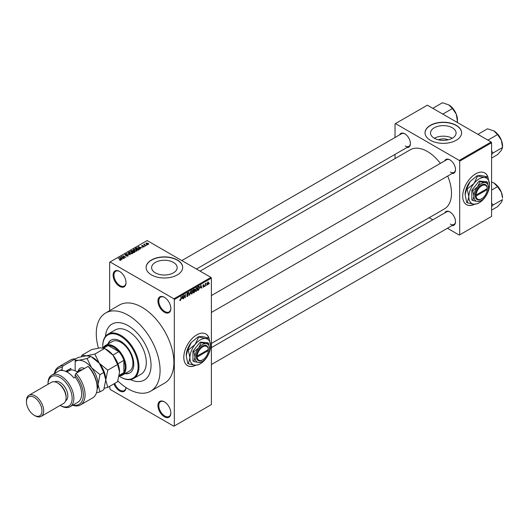<?xml version="1.0" encoding="UTF-8"?>
<svg xmlns="http://www.w3.org/2000/svg" width="529" height="529" viewBox="0 0 529 529"><rect width="100%" height="100%" fill="white"/><g stroke="black" fill="none" stroke-linecap="round" stroke-linejoin="round"><path stroke-width="0.79" d="M164.4 312.242A9.145 5.277 60 0 1 157.933 301.041A9.145 5.277 60 0 1 164.4 297.311L164.4 297.311A9.145 5.277 60 0 1 170.86 308.506A9.145 5.277 60 0 1 164.4 312.242M164.618 297.437A8.537 4.926 -120 0 0 160.558 297.133A8.537 4.926 -120 0 0 159.249 303.977A8.537 4.926 -120 0 0 164.83 311.495A8.537 4.926 -120 0 0 169.095 311.918A8.537 4.926 -120 0 0 170.86 308.255M164.4 416.773A9.145 5.277 60 0 1 157.933 405.578A9.145 5.277 60 0 1 164.4 401.842L164.4 401.842A9.145 5.277 60 0 1 170.86 413.043A9.145 5.277 60 0 1 164.4 416.773M164.618 401.974A8.537 4.926 -120 0 0 160.558 401.67A8.537 4.926 -120 0 0 159.249 408.507A8.537 4.926 -120 0 0 164.83 416.025A8.537 4.926 -120 0 0 169.095 416.449A8.537 4.926 -120 0 0 170.86 412.785M126.021 387.565A9.145 5.277 60 0 1 119.567 390.891A9.145 5.277 60 0 1 113.933 383.849M114.681 383.413A8.537 4.926 -120 0 0 119.997 390.144A8.537 4.926 -120 0 0 124.262 390.567A8.537 4.926 -120 0 0 125.981 387.539M119.567 286.361A9.145 5.277 60 0 1 113.1 275.159A9.145 5.277 60 0 1 119.567 271.423L119.567 271.423A9.145 5.277 60 0 1 126.028 282.625A9.145 5.277 60 0 1 119.567 286.361M119.785 271.556A8.537 4.926 -120 0 0 115.725 271.251A8.537 4.926 -120 0 0 114.416 278.089A8.537 4.926 -120 0 0 119.997 285.614A8.537 4.926 -120 0 0 124.262 286.037A8.537 4.926 -120 0 0 126.028 282.367M209.114 338.388A18.29 10.56 120 0 0 205.874 333.984A18.29 10.56 120 0 0 196.728 334.89A18.29 10.56 120 0 0 184.78 351.011A18.29 10.56 120 0 0 187.583 365.665A18.29 10.56 120 0 0 195.823 365.241M208.843 337.978A18.29 10.56 120 0 0 205.788 333.938M438.435 139.815A8.094 4.675 180 0 1 448.182 139.815M452.341 127.78A12.775 7.38 0 0 0 438.415 126.18A12.775 7.38 0 0 0 430.527 132.997A12.775 7.38 0 0 0 434.269 138.214A12.775 7.38 0 0 0 448.195 139.815A12.775 7.38 0 0 0 456.084 132.997A12.775 7.38 0 0 0 452.341 127.78M452.235 138.274A12.775 7.38 0 0 0 434.375 138.274M456.243 125.333A18.29 10.56 0 0 0 436.306 123.039A18.29 10.56 0 0 0 425.018 132.799A18.29 10.56 0 0 0 430.375 140.264A18.29 10.56 0 0 0 450.305 142.552A18.29 10.56 0 0 0 461.599 132.799A18.29 10.56 0 0 0 456.243 125.333M461.599 132.898A18.29 10.56 0 0 0 456.243 125.532A18.29 10.56 0 0 0 436.385 123.224A18.29 10.56 0 0 0 425.018 132.898M155.361 272.858A12.775 7.38 180 0 1 151.618 267.641A12.775 7.38 180 0 1 159.507 260.823A12.775 7.38 180 0 1 173.433 262.424A12.775 7.38 180 0 1 177.175 267.641A12.775 7.38 180 0 1 169.287 274.458A12.775 7.38 180 0 1 155.361 272.858M177.327 259.977A18.29 10.56 0 0 0 157.397 257.689A18.29 10.56 0 0 0 146.11 267.443A18.29 10.56 0 0 0 151.466 274.908A18.29 10.56 0 0 0 171.396 277.196A18.29 10.56 0 0 0 182.684 267.443A18.29 10.56 0 0 0 177.327 259.977M182.684 267.542A18.29 10.56 0 0 0 177.327 260.175A18.29 10.56 0 0 0 157.477 257.868A18.29 10.56 0 0 0 146.11 267.542M444.724 160.869A7.928 4.576 60 0 1 449.901 159.851L449.901 159.851A7.928 4.576 60 0 1 455.509 169.558A7.928 4.576 60 0 1 452.037 173.538M450.126 159.983A7.313 4.225 -120 0 0 446.674 159.738L211.382 295.585M399.633 134.835A7.928 4.576 60 0 1 404.811 133.817L404.811 133.817A7.928 4.576 60 0 1 410.418 143.524A7.928 4.576 60 0 1 406.946 147.505M405.029 133.949A7.313 4.225 -120 0 0 401.584 133.705L181.824 260.579M444.724 212.936A7.928 4.576 60 0 1 449.901 211.917L449.901 211.917A7.928 4.576 60 0 1 455.509 221.625A7.928 4.576 60 0 1 452.037 225.605M450.126 212.05A7.313 4.225 -120 0 0 446.674 211.805L211.382 347.652M117.841 380.933A45.11 26.047 -120 0 0 128.183 388.901A45.11 26.047 -120 0 0 150.745 391.136A45.11 26.047 -120 0 0 157.655 354.985A45.11 26.047 -120 0 0 128.183 315.231A45.11 26.047 -120 0 0 105.628 312.996A45.11 26.047 -120 0 0 98.401 348.069M150.745 391.136L164.539 383.168A45.11 26.047 -120 0 0 171.456 347.017A45.11 26.047 -120 0 0 141.984 307.263A45.11 26.047 -120 0 0 119.422 305.028L105.628 312.996M211.382 343.453L444.426 208.902A34.14 19.712 -120 0 0 447.686 176.051M440.373 163.375A34.14 19.712 -120 0 0 427.359 151.466A34.14 19.712 -120 0 0 410.286 149.773L200.094 271.126M488.029 177.36A18.29 10.56 120 0 0 484.782 172.957A18.29 10.56 120 0 0 475.637 173.862A18.29 10.56 120 0 0 463.688 189.977A18.29 10.56 120 0 0 466.492 204.637A18.29 10.56 120 0 0 474.731 204.214M487.758 176.951A18.29 10.56 120 0 0 484.696 172.91M128.183 325.685A32.309 18.654 -120 0 0 112.029 324.085A32.309 18.654 -120 0 0 105.443 336.431A32.309 18.654 -120 0 1 112.029 324.085L112.029 324.085A32.309 18.654 -120 0 1 128.183 325.685A32.309 18.654 -120 0 1 149.297 354.152A32.309 18.654 -120 0 1 144.344 380.047A32.309 18.654 -120 0 0 149.297 354.152A32.309 18.654 -120 0 0 128.183 325.685M206.76 284.8L206.489 285.455L206.76 284.8M205.662 284.615L205.391 286.09L205.391 283.551L205.662 283.802L206.25 283.147L205.391 284.457M204.882 285.885L204.604 286.539L204.882 285.885M203.467 285.607L204.174 286.017L203.513 287.214L202.838 286.791L203.533 286.844L203.896 286.235L202.878 285.68L203.5 284.595L204.134 284.952L203.156 285.468L204.174 286.017L203.559 285.587M202.845 286.83L203.513 287.214L202.838 286.791M203.116 286.586L203.533 286.844M202.878 285.673L203.559 286.063L202.878 285.68M203.5 284.595L204.134 284.952L203.506 284.595M203.863 285.157L203.242 284.8M200.346 287.955L200.947 285.164L201.82 288.146L201.298 287.406L200.134 287.829M196.378 287.763L197.436 288.94L196.378 291.334L195.585 291.241L195.32 290.203L196.378 287.763L197.006 287.703M195.373 290.758L196.378 291.334L195.585 291.241M191.868 290.361L192.926 291.545L191.868 293.939L191.081 293.846L190.81 292.808L191.868 290.361L192.496 290.309M190.863 293.357L191.868 293.939L191.081 293.846M179.867 300.214L180.429 300.545L179.999 300.545L179.84 299.798L180.442 300.128L180.739 299.692L181.05 296.65L181.05 299.017L180.429 300.545L179.999 300.545M180.111 299.593L180.442 300.128M173.882 298.806L210.952 277.401L211.382 278.148L211.382 404.579L174.312 425.984L174.312 299.546L173.882 298.806L110.078 261.967L109.648 262.219L109.648 310.675M211.382 278.148L174.312 299.546M181.85 298.634L182.452 295.843L183.325 298.825L182.803 298.085L181.639 298.508M183.913 295.698L183.636 298.647L183.636 295.162L183.933 294.99L185.09 297.119L185.362 294.164L185.362 297.648L185.071 297.82L183.636 295.539M186.664 295.903L187.564 296.425L186.658 295.771L187.59 296.002L188.145 295.083L186.737 294.283L187.517 292.874L188.344 293.443L187.524 293.278L187.008 294.137L188.417 294.918L187.564 296.425L186.942 296.505M186.929 295.566L187.59 296.002M188.145 295.083L186.737 294.283M187.517 292.874L188.086 292.802M188.066 293.641L187.22 293.106M187.114 294.455L187.531 294.422M188.007 294.329L188.417 294.918L187.55 294.415M190.625 291.122L189.494 295.261L188.681 292.246L189.613 294.785L190.625 291.122M193.316 289.661L193.594 290.864L194.11 290.566L195.003 291.062L194.169 292.563L193.316 293.053L193.316 289.568L194.169 289.079L194.923 289.522L194.626 290.421L195.003 291.062L194.441 290.315M194.169 289.079L194.923 289.522L194.169 289.079M199.03 286.341L199.664 287.631L198.626 289.991L197.826 290.454L197.826 286.969L199.281 286.381M207.189 284.252L207.917 284.675L207.15 283.802L207.917 282.05L208.684 282.896L207.917 284.675L207.454 284.721M207.917 282.05L208.386 282.003M209.345 283.306L209.074 283.961L209.345 283.306M109.648 386.322L110.078 389.397L173.882 426.235L174.312 425.984M147.274 244.973L146.566 244.887L147.274 244.973M145.389 246.064L144.681 245.972L145.389 246.064M140.621 248.815L138.148 246.759L142.334 247.823L140.906 247.612L139.96 248.154L140.621 248.815M135.662 251.176L134.359 250.733L133.83 249.205L136.436 249.49L137.249 250.277L136.925 250.997L135.662 251.176M133.467 249.721L133.83 249.205L133.83 250.369M131.159 253.775L129.85 253.338L129.327 251.811L131.933 252.095L132.746 252.875L132.415 253.596L131.159 253.775M128.957 252.326L129.327 251.811L129.327 252.968M132.746 253.272L132.415 253.596M128.117 256.082L126.186 256.016L127.787 255.864L127.826 255.243L125.016 255.249L124.97 254.323L126.695 254.363L125.333 254.522L125.69 255.223L128.097 255.084L128.097 256.089M127.787 256.221L127.826 255.243M125.016 255.249L124.97 254.323L124.97 255.223M125.333 254.522L125.3 255.375M122.126 259.494L119.653 257.438L123.839 258.509L122.411 258.291L121.458 258.84L122.126 259.494M210.952 277.401L147.155 240.563L110.078 261.967M120.334 260.328L119.448 259.997L120.705 259.686L118.271 258.231L120.592 259.256L120.982 260.202L120.334 260.328M120.638 260.321L120.705 259.686M124.421 258.165L121.134 256.585L125.003 257.14L122.854 255.586L125.876 257.332L122.007 256.77L124.421 258.165M130.279 254.786L126.18 253.669L129.77 254.674L128.117 252.545L130.279 254.786M134.677 252.247L133.83 252.736L130.808 250.997L133.176 250.501L134.63 251.249L134.677 252.247L135.08 251.797M133.169 250.944L133.169 251.487L133.176 250.501L133.513 251.315M139.14 249.668L138.333 250.138L135.318 248.392L136.575 247.731L138.651 248.194L139.14 249.668L139.557 249.172M144.06 246.878L142.685 246.851L143.769 246.679L143.795 246.269L141.785 246.289L141.779 245.568L143.042 245.562L142.01 246.104L144.014 246.084L144.014 246.898M143.769 246.997L143.795 246.269M141.785 246.289L141.779 245.568L141.779 246.283M142.096 245.747L142.01 246.388M146.176 245.608L143.703 244.504L144.648 244.048L144.642 244.662L146.176 245.608M144.331 244.861L144.265 244.464M144.648 244.048L144.642 245.039M148.464 244.332L146.566 244.114L146.196 243.016L148.074 243.221L148.464 244.332L148.742 243.948M145.918 243.4L146.196 243.016L146.196 243.862M130.352 379.577A32.309 18.654 -120 0 0 144.344 380.047A32.309 18.654 -120 0 1 130.352 379.577M491.157 142.003L491.586 142.751L459.688 161.173L459.258 160.426L491.157 142.003L427.359 105.172L395.024 123.839L395.024 137.494M395.024 154.389L395.024 158.581M459.688 161.173L459.688 234.843L459.258 235.088L447.435 228.263M432.801 219.813L429.164 217.717M459.688 234.843L491.586 216.421L491.586 142.751M459.258 160.426L395.461 123.588M466.406 204.584A18.29 10.56 120 0 0 474.387 204.201M450.338 172.044A7.313 4.225 -120 0 0 453.994 172.408A7.313 4.225 -120 0 0 455.502 169.3M405.24 146.011A7.313 4.225 -120 0 0 408.904 146.374A7.313 4.225 -120 0 0 410.411 143.266M450.338 224.111A7.313 4.225 -120 0 0 453.994 224.475A7.313 4.225 -120 0 0 455.502 221.367M187.497 365.612A18.29 10.56 120 0 0 195.479 365.228M120.705 260.308L120.705 259.937M119.944 257.729L119.944 257.273M121.458 259.276L121.458 258.84M120.579 257.927L121.201 258.582L121.961 258.139L120.136 257.524L120.579 258.377M121.201 259.012L121.201 258.582M120.136 257.921L120.136 257.524M121.961 258.549L121.961 258.139M121.425 256.75L121.425 256.413M128.117 253.007L128.117 252.545M131.933 252.432L131.933 252.095M132.065 253.741L131.648 252.247L130.848 251.916L129.678 252.009L129.4 253.034M129.678 252.009L130.134 253.179L132.065 253.391L132.336 253.007L132.336 253.642M131.661 250.911L131.661 250.501M134.624 251.725L134.63 251.249M131.437 251.037L132.343 251.559L133.116 251.077L131.913 250.766L131.437 251.354M133.116 251.52L132.951 250.693M132.693 251.764L133.751 252.373L134.578 251.85L134.359 251.414L133.235 251.454L132.693 252.082M134.578 252.307L134.359 251.414M134.333 252.445L134.333 252.035M136.436 249.827L136.436 249.49M136.568 251.136L136.151 249.642L135.358 249.318L134.187 249.41L133.91 250.429M134.187 249.41L134.637 250.581L136.568 250.792L136.839 250.402L136.839 251.037M136.575 248.081L136.575 247.731M138.651 248.524L138.651 248.194M135.946 248.438L138.254 249.774L139.001 248.835L136.885 247.969L135.946 248.756M138.75 249.893L139.001 248.835M138.439 247.05L138.439 246.587M139.96 248.597L139.96 248.154M139.074 247.248L139.696 247.903L140.463 247.46L138.631 246.845L139.074 247.698M139.696 248.332L139.696 247.903M138.631 247.241L138.631 246.845M140.463 247.87L140.463 247.46M148.074 243.558L148.074 243.221M148.16 244.451L147.816 243.393L146.5 243.201L146.348 243.981M146.5 243.201L146.837 243.955L148.312 243.922L148.312 244.405M182.935 298.601L183.325 298.825M182.445 297.887L182.803 298.085M182.201 297.014L181.943 298.177L182.71 297.734L182.326 296.28L181.976 296.881M184.502 296.776L185.09 297.119M184.8 297.324L185.362 297.648M187.901 293.218L188.344 293.443M189.402 294.898L189.766 295.109M192.536 290.97L191.875 290.771L191.081 292.656L191.868 293.529L192.655 291.691L192.536 290.97L191.571 290.593M190.843 293.251L191.868 293.529M194.586 290.844L194.103 290.566L194.652 289.733L193.594 289.819M194.652 289.733L193.72 289.343M193.594 291.267L193.594 292.491L194.732 291.221L193.316 291.109M193.779 290.752L194.732 291.221M197.046 288.371L196.378 288.166L195.591 290.051L196.371 290.93L197.158 289.092L197.046 288.371L196.074 287.994M195.346 290.646L196.371 290.93M198.276 289.786L198.626 289.991M198.097 287.221L198.097 289.885L199.281 288.695L199.393 287.783L198.977 286.784L197.826 287.062M198.23 286.731L198.587 286.936M198.567 286.546L199.109 286.817L198.6 286.52M201.43 287.921L201.82 288.146M200.947 287.207L201.298 287.406M200.696 286.334L200.438 287.498L201.205 287.055L200.822 285.6L200.478 286.202M202.891 285.508L203.83 286.05M205.821 283.352L206.171 283.551M207.771 282.149L208.201 282.393L207.428 283.643L207.923 284.304L208.406 283.075L207.652 282.268M207.163 284.053L207.923 284.304M124.904 373.666A18.899 10.911 -120 0 0 129.876 372.912A18.899 10.911 -120 0 0 132.772 357.769A18.899 10.911 -120 0 0 120.427 341.112A18.899 10.911 -120 0 0 110.978 340.18A18.899 10.911 -120 0 0 107.837 344.101M125.34 373.421A18.899 10.911 -120 0 0 130.088 372.78M119.25 376.231A24.995 14.428 -120 0 0 120.427 376.952A24.995 14.428 -120 0 0 138.102 366.749A24.995 14.428 -120 0 0 120.427 336.133A24.995 14.428 -120 0 0 102.752 346.343A24.995 14.428 -120 0 0 102.791 347.718M120.857 377.203L120.427 376.952L120.857 377.203A25.604 14.786 60 0 0 133.658 378.473L140.985 374.241A25.604 14.786 -120 0 0 144.913 353.722A25.604 14.786 -120 0 0 128.183 331.161A25.604 14.786 -120 0 0 115.382 329.891L108.055 334.123A25.604 14.786 60 0 1 120.857 335.386A25.604 14.786 60 0 1 137.586 357.954A25.604 14.786 60 0 1 133.658 378.473M102.752 346.092A25.604 14.786 60 0 1 102.752 345.84A25.604 14.786 60 0 1 108.055 334.123M103.472 347.328A17.067 9.853 60 0 1 105.423 345.497L112.32 341.509A17.067 9.853 60 0 1 120.857 342.356A17.067 9.853 60 0 1 132.012 357.399A17.067 9.853 60 0 1 129.393 371.08L122.497 375.061A17.067 9.853 60 0 1 119.931 375.841M111.196 340.054A18.899 10.911 -120 0 0 108.266 343.857M487.44 139.861L488.155 140.006L497.538 134.584L501.386 140.264A12.273 7.082 -120 0 1 502.55 145.944L502.55 147.492L501.386 150.282L497.538 154.62L491.586 158.059M491.586 154.541L493.167 152.914L502.55 147.492L501.386 140.264A12.273 7.082 -120 0 0 493.874 130.914L497.538 134.584M493.167 152.914L491.586 151.155M478.388 134.63L478.137 134.221L487.52 128.798L493.874 130.914M105.423 345.497A17.067 9.853 60 0 1 118.582 350.066A17.067 9.853 60 0 1 126.028 367.245A17.067 9.853 60 0 1 122.497 375.061M119.091 376.324L121.756 374.783A16.459 9.502 -120 0 0 123.872 372.654A16.459 9.502 -120 0 0 125.168 367.245A16.459 9.502 -120 0 0 123.872 360.342A16.459 9.502 -120 0 0 118.86 351.659L108.194 345.503A16.459 9.502 -120 0 0 105.297 346.27L102.606 347.824M112.922 355.091L118.86 351.659A16.459 9.502 -120 0 0 108.194 345.503L103.777 348.056M119.276 375.312L123.872 372.654L123.872 360.342L117.934 363.773M491.586 206.608L493.167 204.981L491.586 203.222M491.586 210.125L497.538 206.687L501.386 202.349L502.55 199.565L493.167 204.981M501.386 192.331L502.55 198.011A12.273 7.082 -120 0 0 501.386 192.331A12.273 7.082 -120 0 0 493.874 182.988L497.538 186.651L501.386 192.331M491.586 190.09L497.538 186.651M491.586 181.943L493.874 182.988M442.35 113.828L443.064 113.973L452.447 108.551L456.296 114.231A12.273 7.082 -120 0 1 457.459 119.911L457.281 122.444M456.514 122.007L457.459 121.465L456.296 114.231A12.273 7.082 -120 0 0 448.784 104.887L452.447 108.551M433.297 108.597L433.046 108.187L442.429 102.765L448.784 104.887M75.164 358.92A21.947 12.67 -120 0 0 70.655 359.938L58.587 366.908A21.947 12.67 60 0 1 63.09 365.889L75.164 358.92L75.164 370.776M60.2 405.399A17.067 9.853 -120 0 0 72.142 398.284A17.067 9.853 -120 0 0 60.075 377.448A17.067 9.853 -120 0 0 48.007 384.279L48.007 383.426A18.29 10.56 60 0 1 51.789 375.054A18.29 10.56 60 0 1 60.934 375.96A18.29 10.56 60 0 1 72.883 392.075A18.29 10.56 60 0 1 70.079 406.728A18.29 10.56 60 0 1 60.934 405.822L60.2 405.399L60.934 405.822M41.169 416.383L63.586 403.442A12.193 7.042 -120 0 0 66.112 397.861L66.112 396.862A10.977 6.335 -120 0 0 58.349 383.426L57.489 382.923A12.193 7.042 -120 0 0 51.392 382.322L28.976 395.262A12.193 7.042 60 0 1 35.073 395.871A12.193 7.042 60 0 1 43.034 406.609A12.193 7.042 60 0 1 41.169 416.383A12.193 7.042 60 0 1 35.073 415.781L34.206 415.278A10.977 6.335 -120 0 0 41.97 410.802A10.977 6.335 -120 0 0 34.206 397.358A10.977 6.335 -120 0 0 26.45 401.842A10.977 6.335 -120 0 0 34.206 415.278L35.073 415.781M66.112 397.861A12.193 7.042 -120 0 0 57.489 382.923L58.349 383.426M65.636 400.85A10.977 6.335 -120 0 0 67.223 392.035A10.977 6.335 -120 0 0 60.075 382.427A10.977 6.335 -120 0 0 54.659 381.845M70.079 406.728L77.842 402.252A18.29 10.56 -120 0 0 75.164 377.21L73.868 377.957A18.29 10.56 60 0 0 67.401 372.224A18.29 10.56 60 0 0 60.934 370.492L62.23 369.745A18.29 10.56 -120 0 0 59.552 370.571L51.789 375.054M72.962 405.069A20.73 11.969 -120 0 0 83.304 396.208A20.73 11.969 -120 0 0 75.164 374.955L76.024 373.355L88.092 366.385A21.947 12.67 -120 0 1 97.151 387.902A21.947 12.67 -120 0 1 92.601 397.953L80.534 404.916A21.947 12.67 60 0 1 72.638 405.254M76.024 373.355A21.947 12.67 60 0 1 80.534 404.916M54.348 373.573A21.947 12.67 60 0 1 58.587 366.908M63.09 365.889L62.23 367.49L62.23 369.745M62.23 367.49A20.73 11.969 -120 0 0 54.672 373.388M75.164 377.21L75.164 374.955M88.092 366.385L89.818 368.019A20.73 11.969 60 0 1 97.151 386.911L97.151 387.902M65.675 371.358L70.853 368.376L70.853 370.016M66.859 371.927A14.633 8.451 60 0 1 68.38 369.804M69.127 370.677L69.127 369.368M26.45 401.842L26.45 400.843A12.193 7.042 60 0 1 28.976 395.262M104.246 388.286L107.771 387.407L117.564 381.753L119.567 371.973L117.564 364.507L107.771 370.161L99.3 363.271L94.836 354.073L104.63 348.419L113.1 355.309L117.564 364.507M107.771 387.407L105.767 379.941L107.771 370.161M94.836 354.073L86.372 355.805L81.902 355.23L91.696 349.576L100.166 347.844L104.63 348.419M81.902 355.23L81.433 356.658M105.767 380.139A18.29 10.56 -120 0 0 105.767 379.941A18.29 10.56 -120 0 0 99.3 363.271A18.29 10.56 -120 0 0 92.079 357.128M119.567 371.973A18.29 10.56 60 0 0 113.1 355.309A18.29 10.56 -120 0 0 105.873 349.166M75.164 359.125L77.902 357.538L86.372 355.805L90.836 356.387L99.3 363.271L103.77 372.476L105.767 379.941L103.77 389.714L100.007 391.883L98.01 384.418A18.29 10.56 -120 0 0 91.543 367.754A18.29 10.56 -120 0 0 78.609 360.289A18.29 10.56 -120 0 0 75.164 361.638M97.091 389.423A18.29 10.56 -120 0 0 98.01 384.418L100.007 374.644L91.543 367.754L87.08 358.556L78.609 360.289L75.164 360.123M96.463 392.769L100.007 391.883M87.08 358.556L90.836 356.387M100.007 374.644L103.77 372.476M77.717 372.383A13.41 7.743 -120 0 0 76.024 371.226A13.41 7.743 -120 0 0 69.319 370.565L66.912 371.953M76.242 371.358A12.802 7.393 60 0 1 76.454 371.477A12.802 7.393 60 0 1 77.77 372.35M196.312 357.035L197.178 357.035L208.353 350.582L208.366 349.08L208.353 349.583L197.178 356.037L196.299 356.043L196.312 357.035A8.537 4.926 120 0 0 202.329 360.031A8.537 4.926 120 0 0 202.554 359.899M208.353 349.583A7.928 4.576 120 0 0 202.766 346.839A7.928 4.576 120 0 0 197.178 356.037M208.353 349.087A8.537 4.926 120 0 0 202.329 346.092A8.537 4.926 120 0 0 196.312 356.037L196.299 356.043M209.663 348.829A10.362 5.984 120 0 0 205.999 343.619A10.362 5.984 120 0 0 198.666 347.844A10.362 5.984 120 0 0 195.003 357.293A10.362 5.984 120 0 0 198.666 362.504A10.362 5.984 120 0 0 205.999 358.272A10.362 5.984 120 0 0 209.663 348.829L208.525 343.288L205.999 343.619L201.199 342.633L198.666 347.844L193.872 351.752L195.003 357.293L193.872 361.525L198.666 362.504L201.906 361.757M193.872 361.525L192.933 360.983L192.933 351.21L200.26 342.091L207.593 342.746L208.525 343.288M201.199 342.633L200.26 342.091M193.872 351.752L192.933 351.21M198.659 337.145L195.089 344.505A14.633 8.451 120 0 0 189.918 357.835A14.633 8.451 120 0 0 195.089 365.195A14.633 8.451 120 0 0 205.437 359.224A14.633 8.451 120 0 0 210.608 345.893A14.633 8.451 120 0 0 205.437 338.534A14.633 8.451 120 0 0 195.089 344.505L188.317 350.019L187.808 349.722L191.386 342.369L198.157 336.854L201.728 336.391L209.008 338.071L205.437 338.534L198.157 336.854M188.317 350.019L189.918 357.835L188.317 363.813L195.089 365.195L198.659 364.739L199.658 364.137M188.317 363.813L187.808 363.522L186.208 355.7L187.808 349.722M210.608 345.893L209.008 338.071M191.386 342.369A14.633 8.451 120 0 0 186.208 355.7M197.178 357.035A7.928 4.576 120 0 0 202.766 359.78A7.928 4.576 120 0 0 208.353 350.582M207.937 349.828L208.366 350.072M475.221 196.008L476.087 196.008L487.262 189.554L487.275 188.053L487.262 188.555L476.087 195.009L475.207 195.016L475.221 196.008A8.537 4.926 120 0 0 481.245 199.003A8.537 4.926 120 0 0 481.463 198.871M487.262 188.555A7.928 4.576 120 0 0 481.674 185.811A7.928 4.576 120 0 0 476.087 195.009M487.262 188.059A8.537 4.926 120 0 0 481.245 185.064A8.537 4.926 120 0 0 475.221 195.009L475.221 195.009M488.571 187.802A10.362 5.984 120 0 0 484.908 182.591A10.362 5.984 120 0 0 477.581 186.816A10.362 5.984 120 0 0 473.918 196.266A10.362 5.984 120 0 0 477.581 201.476A10.362 5.984 120 0 0 484.908 197.244A10.362 5.984 120 0 0 488.571 187.802L487.44 182.26L484.908 182.591L480.107 181.606L477.581 186.816L472.781 190.724L473.918 196.266L472.781 200.498L477.581 201.476L480.815 200.729M472.781 200.498L471.848 199.955L471.848 190.182L479.175 181.063L486.501 181.718L487.44 182.26M480.107 181.606L479.175 181.063M472.781 190.724L471.848 190.182M477.575 176.117L474.004 183.477A14.633 8.451 120 0 0 468.826 196.808A14.633 8.451 120 0 0 474.004 204.168A14.633 8.451 120 0 0 484.346 198.196A14.633 8.451 120 0 0 489.517 184.866A14.633 8.451 120 0 0 484.346 177.506A14.633 8.451 120 0 0 474.004 183.477L467.226 188.992L466.723 188.694L470.294 181.335L477.065 175.826L480.643 175.363L487.917 177.043L484.346 177.506L477.065 175.826M467.226 188.992L468.826 196.808L467.226 202.786L474.004 204.168L477.575 203.711L478.573 203.11M467.226 202.786L466.723 202.495L465.123 194.672L466.723 188.694M489.517 184.866L487.917 177.043M470.294 181.335A14.633 8.451 120 0 0 465.123 194.672M476.087 196.008A7.928 4.576 120 0 0 481.674 198.752A7.928 4.576 120 0 0 487.262 189.554M486.845 188.793L487.275 189.045M120.592 259.587L120.592 259.256M132.852 251.672L132.852 251.262M136.085 248.352L136.085 247.949M142.724 246.395L142.724 246.051M186.737 294.402L187.464 294.818M193.819 292.358L194.169 292.563M78.206 371.067A9.998 5.773 60 0 1 84.481 368.475M82.121 369.837A8.537 4.926 -120 0 0 79.773 370.161L76.956 371.781M120.764 259.812L120.764 260.294M128.051 255.54L128.051 256.115M125.082 254.819L125.082 255.289M139.114 249.086L139.114 249.688M143.941 246.468L143.941 246.937M141.904 245.959L141.904 246.349M144.556 244.504L144.556 244.993M180.25 300.148L179.84 299.91M187.127 296.055L186.658 295.784M188.02 294.772L187.445 294.441M192.344 290.732L191.789 290.414M194.527 289.403L194.07 289.138M196.848 288.133L196.299 287.809M203.751 284.913L203.361 284.688M102.752 346.343L102.752 345.84M498.814 135.556L501.003 139.352M211.382 312.48L453.994 172.408M453.994 224.475L211.382 364.547M408.904 146.374L196.457 269.03M498.814 187.623L501.003 191.419M453.723 109.523L455.912 113.318M76.454 371.477L76.024 371.226M202.766 359.78L202.329 360.031M481.674 198.752L481.245 199.003"/></g></svg>
